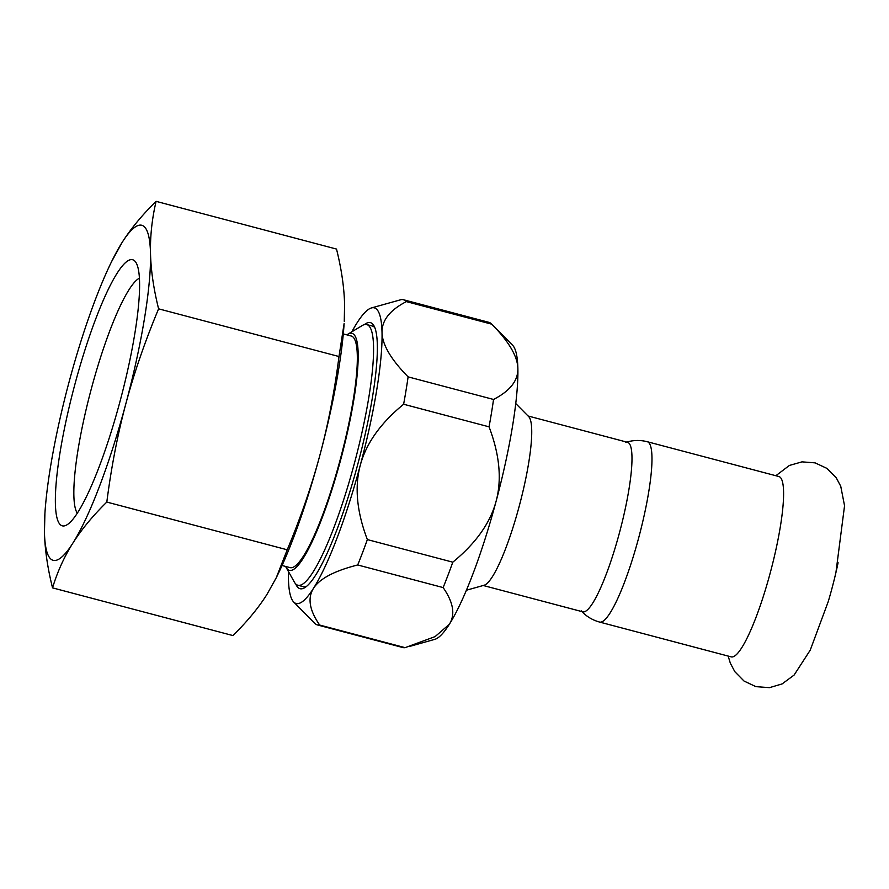 <?xml version="1.0" encoding="UTF-8"?>
<svg xmlns="http://www.w3.org/2000/svg" width="889" height="889" viewBox="0 0 889 889"><rect width="100%" height="100%" fill="white"/><g stroke="black" fill="none" stroke-linecap="round" stroke-linejoin="round"><path stroke-width="1.33" d="M599.586 622.067A93.278 16.269 104.8 0 0 638.713 537.734A93.278 16.269 104.8 0 0 647.57 441.811A93.278 16.269 104.8 0 0 647.281 441.722L778.897 476.526A93.278 16.269 104.8 0 1 770.33 572.538A93.278 16.269 104.8 0 1 731.203 656.871L599.586 622.067C592.307 620.066 586.184 616.321 581.217 610.832M838.094 562.726A87.667 15.291 104.8 0 1 835.927 572.538A87.667 15.291 104.8 0 1 831.882 588.707A87.667 15.291 104.8 0 1 828.237 601.609L810.246 650.126L794.099 675.062L782.109 683.919L769.474 687.653L755.906 686.641L744.037 681.052L734.814 671.662L730.325 663.161L728.158 656.071M528.066 415.985L627.578 442.311A87.667 15.291 104.8 0 1 627.845 442.4A87.667 15.291 104.8 0 1 619.522 532.544A87.667 15.291 104.8 0 1 582.74 611.81L483.238 585.495M515.764 403.55L528.699 416.63A87.667 15.291 104.8 0 1 527.321 470.692A87.667 15.291 104.8 0 1 484.105 585.251L466.392 590.229M517.876 368.502A152.908 26.67 -75.2 0 0 512.609 345.254L491.55 323.952A168.199 29.337 104.8 0 1 491.795 324.196C508.886 341.598 517.587 356.367 517.876 368.502C518.154 380.625 510.042 390.949 493.539 399.461A168.199 29.337 104.8 0 1 489.05 426.831C499.607 454.579 501.963 479.36 496.129 501.174A152.908 26.67 -75.2 0 0 517.876 368.502M409.773 646.392L434.832 639.347A152.908 26.67 -75.2 0 0 449.345 624.278A152.908 26.67 -75.2 0 0 496.129 501.174C490.284 522.976 475.837 543.312 452.79 562.181A168.199 29.337 104.8 0 1 443.133 587.573C453.39 602.353 455.457 614.588 449.345 624.278L435.121 636.591L405.117 647.648A168.199 29.337 104.8 0 1 402.873 647.548L317.44 624.945A168.199 29.337 -75.2 0 0 319.684 625.056L405.117 647.648M491.795 324.196L406.362 301.604A168.199 29.337 -75.2 0 0 403.45 299.737L488.883 322.329A168.199 29.337 104.8 0 1 491.55 323.952M443.133 587.573L357.7 564.971A168.199 29.337 -75.2 0 0 367.357 539.579C356.8 511.831 354.444 487.05 360.278 465.247C366.135 443.433 380.581 423.097 403.617 404.239A168.199 29.337 -75.2 0 0 408.107 376.869C391.004 359.467 382.314 344.699 382.026 332.564A152.908 26.67 -75.2 0 0 371.48 307.927A152.908 26.67 -75.2 0 0 356.967 322.996A152.908 26.67 -75.2 0 0 351.833 331.819M319.684 625.056C309.439 610.265 307.372 598.03 313.484 588.34A152.908 26.67 -75.2 0 0 360.278 465.247A152.908 26.67 -75.2 0 0 382.026 332.564C381.748 320.44 389.86 310.117 406.362 301.604M367.357 539.579L452.79 562.181M489.05 426.831L403.617 404.239M288.436 571.538A152.908 26.67 -75.2 0 0 288.436 578.772A152.908 26.67 -75.2 0 0 293.703 602.031A152.908 26.67 -75.2 0 0 313.484 588.34C319.618 578.672 334.364 570.882 357.7 564.971M403.45 299.737A168.199 29.337 -75.2 0 0 401.195 299.626L371.48 307.927M295.748 583.984A137.617 24.003 -75.2 0 0 304.705 587.696A137.617 24.003 -75.2 0 0 358.434 461.813A137.617 24.003 -75.2 0 0 373.969 325.819A137.617 24.003 -75.2 0 0 364.346 324.618M346.899 334.864A122.582 21.38 104.8 0 1 347.855 334.22A122.582 21.38 104.8 0 1 341.343 457.29A122.582 21.38 104.8 0 1 286.169 567.482L294.37 582.106A134.817 23.514 -75.2 0 0 297.848 585.24A134.817 23.514 -75.2 0 0 354.4 463.336A134.817 23.514 -75.2 0 0 366.79 324.574L372.369 326.041A134.817 23.514 104.8 0 1 374.847 327.719M306.416 586.484A134.817 23.514 104.8 0 1 303.427 586.707L297.848 585.24M408.107 376.869L493.539 399.461M293.703 602.031L314.762 623.333A168.199 29.337 -75.2 0 0 317.44 624.945M69.086 381.948A173.299 30.226 -75.2 0 0 44.917 513.398A173.299 30.226 -75.2 0 0 44.45 532.311A173.299 30.226 -75.2 0 0 72.842 543.157A173.299 30.226 -75.2 0 0 125.871 403.639A173.299 30.226 -75.2 0 0 150.508 253.276A173.299 30.226 -75.2 0 0 122.126 242.43A173.299 30.226 -75.2 0 0 111.414 261.977A173.299 30.226 -75.2 0 0 69.086 381.948M133.094 259.888A137.617 24.003 104.8 0 1 136.217 262.944A137.617 24.003 104.8 0 1 120.682 398.928A137.617 24.003 104.8 0 1 66.964 524.821A137.617 24.003 104.8 0 1 61.874 525.699A137.617 24.003 104.8 0 1 74.932 384.181A137.617 24.003 104.8 0 1 133.094 259.888M276.235 577.806L277.624 574.95A173.299 30.226 -75.2 0 0 319.951 454.968A173.299 30.226 -75.2 0 0 344.121 323.518L338.998 356.533C334.508 391.471 328.163 424.286 319.951 454.968C311.717 485.65 300.804 517.254 287.225 549.791L276.235 577.806L266.922 594.485C258.288 608.098 246.964 621.8 232.94 635.568L52.54 587.862C57.463 571.683 64.23 556.781 72.842 543.157C81.466 529.544 92.789 515.842 106.813 502.074C111.314 467.136 117.659 434.332 125.871 403.639C134.106 372.958 145.018 341.354 158.598 308.827C153.619 288.858 150.919 270.345 150.508 253.276C150.13 236.218 151.986 218.905 156.097 201.347C142.073 215.116 130.75 228.817 122.126 242.43L111.414 261.977M282.057 565.504L290.047 567.615A119.782 20.892 -75.2 0 0 340.298 459.324A119.782 20.892 -75.2 0 0 351.299 336.031L343.298 333.908M156.097 201.347L336.509 249.064C341.487 269.023 344.187 287.536 344.588 304.605L344.265 321.351M44.917 513.398L44.45 532.311C44.861 549.38 47.55 567.893 52.54 587.862M338.998 356.533L158.598 308.827M287.225 549.791L106.813 502.074M139.44 278.179A122.926 21.436 -75.2 0 0 90.745 391.016A122.926 21.436 -75.2 0 0 77.287 513.175M286.169 567.482A122.582 21.38 104.8 0 1 285.658 566.46M366.79 324.574A134.817 23.514 -75.2 0 0 362.212 325.563L347.855 334.22M835.927 572.538L844.55 505.752L840.738 486.239L836.227 477.771L826.981 468.414L815.091 462.869L802.011 461.858L789.365 465.458L775.853 475.726M647.281 441.722C639.969 439.866 632.79 440.099 625.756 442.411"/></g></svg>
